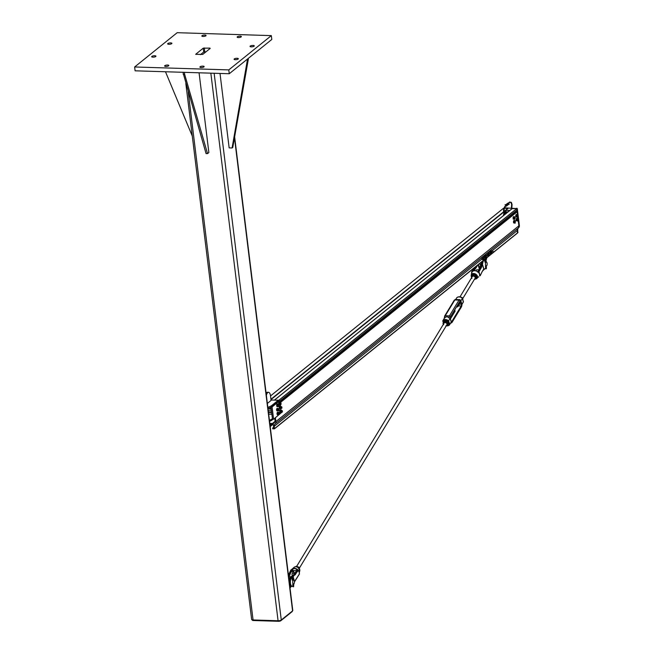 <?xml version="1.0" encoding="UTF-8"?>
<svg xmlns="http://www.w3.org/2000/svg" width="654" height="654" viewBox="0 0 654 654"><rect width="100%" height="100%" fill="white"/><g stroke="black" fill="none" stroke-linecap="round" stroke-linejoin="round"><path stroke-width="0.98" d="M209.811 48.102L210.22 48.396L202.74 54.421L195.677 54.323L203.231 48.175L209.811 48.102L209.885 48.666M205.985 51.805L203.696 52.009L200.459 54.625M204.816 35.054A2.134 0.662 173 0 1 206.059 35.496A2.134 0.662 173 0 1 204.023 36.411A2.134 0.662 173 0 1 201.824 36.011A2.134 0.662 173 0 1 204.816 35.054M167.588 65.04A2.134 0.662 173 0 1 168.83 65.482A2.134 0.662 173 0 1 166.795 66.397A2.134 0.662 173 0 1 164.595 66.005A2.134 0.662 173 0 1 167.588 65.04M240.124 36.15A2.134 0.662 173 0 1 241.367 36.591A2.134 0.662 173 0 1 239.331 37.507A2.134 0.662 173 0 1 237.132 37.106A2.134 0.662 173 0 1 240.124 36.15M202.895 66.136A2.134 0.662 173 0 1 204.138 66.577A2.134 0.662 173 0 1 202.102 67.493A2.134 0.662 173 0 1 199.903 67.1A2.134 0.662 173 0 1 202.895 66.136M253.024 45.445A2.134 0.662 173 0 1 254.267 45.886A2.134 0.662 173 0 1 252.231 46.802A2.134 0.662 173 0 1 250.032 46.409A2.134 0.662 173 0 1 253.024 45.445M170.645 42.894A2.134 0.662 173 0 1 171.888 43.336A2.134 0.662 173 0 1 169.852 44.251A2.134 0.662 173 0 1 167.653 43.851A2.134 0.662 173 0 1 170.645 42.894M237.067 58.296A2.134 0.662 173 0 1 238.318 58.746A2.134 0.662 173 0 1 236.282 59.661A2.134 0.662 173 0 1 234.083 59.261A2.134 0.662 173 0 1 237.067 58.296M154.687 55.745A2.134 0.662 173 0 1 155.93 56.187A2.134 0.662 173 0 1 153.894 57.102A2.134 0.662 173 0 1 151.695 56.702A2.134 0.662 173 0 1 154.687 55.745M271.336 35.618L177.185 32.7L134.634 66.978L135.108 70.812L229.26 73.73L228.786 69.896L271.336 35.618L271.802 39.453L229.26 73.73M134.634 66.978L228.786 69.896M234.631 136.841L292.788 610.534A2.436 0.752 173 0 1 292.575 610.893L281.277 620A2.436 0.752 173 0 1 278.073 620.736L253.065 619.959A2.436 0.752 173 0 1 251.643 619.452L185.826 83.45M292.256 611.155L292.281 611.367A1.831 0.564 173 0 1 292.117 611.645L280.819 620.752A1.831 0.564 173 0 1 278.416 621.3L253.4 620.523A1.831 0.564 173 0 1 252.338 620.147L252.305 619.869M165.487 71.752L192.292 136.089M220.014 73.444L229.153 147.886L232.096 147.976L247.547 58.999M232.096 147.976L232.759 147.444L248.316 59.301L247.653 59.833M248.209 58.459L248.316 59.301M183.169 74.237L184.641 74.286L207.531 153.608L206.059 153.567L182.932 72.292M207.531 153.608L208.863 152.537L199.069 72.79M184.403 72.341L184.641 74.286M269.571 421.429L273.241 419.222M272.416 418.625L271.582 419.296L271.729 420.44M271.582 419.296L269.432 420.285M268.671 414.129L271.876 414.227M266.374 395.359A5.281 2.24 -88.2 0 1 268.516 392.294A5.281 2.24 -88.2 0 1 270.511 395.834L271.075 400.436L267.756 403.109M269.718 408.644L267.993 408.587L271.533 406.943L278.424 401.392L278.285 400.24L271.394 405.799L271.533 406.943L272.08 406.96L279.814 400.738L278.375 400.967M271.394 405.799L267.854 407.434M271.026 400.011L278.285 400.24M271.009 407.189L272.489 419.198L273.593 419.23L272.08 406.96M281.285 412.731L273.593 419.23M279.814 400.738L280.01 402.333M280.353 405.145L280.492 406.257M280.811 408.889L280.958 410.083M271.075 400.436L270.077 401.237M268.516 392.294L267.412 392.261A5.281 2.24 91.8 0 0 266.104 393.168M290.033 588.101L291.104 586.45M290.752 576.787A5.281 2.24 91.8 0 0 290.237 576.632A5.281 2.24 91.8 0 0 290.041 576.64L288.659 576.885M275.416 417.767L275.882 421.577A3.254 2.763 51.1 0 1 275.072 423.939A3.254 2.763 -128.9 0 0 274.263 426.294L274.459 428.828L272.743 428.828L272.653 428.059L273.74 428.002L273.282 424.266L269.906 424.16M493.181 252.575L493.19 251.496L493.181 252.575L517.445 233.094L517.249 230.56A3.254 2.763 51.1 0 1 518.058 228.197A3.254 2.763 -128.9 0 0 518.867 225.843L518.164 220.136L518.867 225.834A3.254 2.763 51.1 0 1 518.867 225.843L275.882 421.577M269.816 423.391L272.448 423.473A3.254 2.763 -128.9 0 0 274.116 422.934A3.254 2.763 -128.9 0 0 275.015 420.497L274.745 418.298M270.306 407.507L271.132 408.153M271.222 408.922L269.832 408.873L269.612 407.834M270.2 426.571L273.078 424.258M270.11 425.803L272.064 424.225M272.653 428.059L273.65 427.258M517.976 218.599L517.698 216.302L517.976 218.599M517.698 232.734L517.747 230.159A3.254 2.763 51.1 0 1 518.557 227.796A3.254 2.763 -128.9 0 0 519.366 225.434L517.298 208.601L516.799 209.002L517.51 214.765L517.142 211.79L516.407 211.757M515.515 212.46L514.052 212.411M516.913 210.106L279.855 401.074L516.913 210.106L516.709 208.626L512.18 208.618M508.044 208.397L504.242 208.242M279.52 402.578L279.103 402.365A1.422 0.605 91.8 0 0 278.678 404.156L279.054 404.94A1.218 0.515 91.8 0 0 278.996 404.654A1.218 0.515 91.8 0 0 278.678 404.156A1.218 0.515 91.8 0 0 278.179 404.564A1.218 0.515 91.8 0 0 278.056 405.766A1.218 0.515 91.8 0 0 278.432 406.551A1.218 0.515 91.8 0 0 278.931 406.142L278.62 406.674L278.04 406.42L277.876 405.096L278.678 404.156M279.144 402.365L279.56 402.521M279.945 404.556L279.92 403.158L280.427 402.341L280.795 402.635A1.218 0.515 91.8 0 0 280.272 402.75A1.218 0.515 91.8 0 0 280.035 403.861A1.218 0.515 91.8 0 0 280.304 404.851L279.193 404.532L279.724 405.12A1.422 0.605 -88.2 0 1 279.585 405.137A1.422 0.605 -88.2 0 1 279.029 403.91A1.422 0.605 -88.2 0 1 279.495 402.357M277.517 404.074L277.108 403.976A1.422 0.605 91.8 0 0 276.667 405.537A1.422 0.605 91.8 0 0 277.222 406.731A1.422 0.605 91.8 0 0 277.41 406.665M277.149 403.968L278.293 404.025M277.836 406.633A1.422 0.605 -88.2 0 1 277.59 406.739A1.422 0.605 -88.2 0 1 277.034 405.513A1.422 0.605 -88.2 0 1 277.5 403.959M277.239 405.962A1.095 0.466 -88.2 0 1 277.173 405.398M278.931 406.142L279.037 405.603L278.931 406.142A1.218 0.515 91.8 0 0 278.956 406.077A1.218 0.515 91.8 0 0 279.054 404.94L278.874 404.278M277.541 404L277.296 406.404L278.62 406.674M277.296 406.404L278.04 406.42M277.124 405.071L277.876 405.096M279.193 404.147A1.095 0.466 -88.2 0 1 279.184 403.485M280.991 403.044L281.065 403.632A1.218 0.515 91.8 0 0 280.991 403.044A1.218 0.515 91.8 0 0 280.795 402.635L281.065 403.632A1.218 0.515 91.8 0 1 280.95 404.474L280.934 404.507M280.828 404.744L280.304 404.851A1.218 0.515 91.8 0 0 280.828 404.744L280.983 404.327L280.828 404.744A1.218 0.515 91.8 0 0 280.95 404.474M279.724 405.12L280.468 405.145M279.193 404.532L279.176 403.134L279.92 403.158M279.176 403.134L279.683 402.316L280.427 402.341M279.193 409.11L279.184 410.369M281.858 406.968L281.449 406.919L281.817 408.243M281.899 408.161L281.907 407.025L281.899 408.161M282.324 410.802L281.874 410.835L282.283 412.077M282.405 411.93L282.381 410.859L282.405 411.93M279.667 412.944L279.225 412.952L279.626 414.219M279.732 414.088L279.716 413.001L279.732 414.088M279.618 408.742L280.909 408.881L280.329 408.644L280.133 407.328L280.55 406.257L281.236 406.772M279.242 407.965L279.242 407.965A2.109 1.782 49.4 0 1 279.233 407.769L279.291 408.161A2.109 1.782 49.4 0 1 279.25 407.965L279.217 407.761A1.226 0.523 -88.2 0 1 279.299 406.935L279.315 406.927A2.109 1.488 154 0 1 279.364 406.763A2.109 1.488 154 0 1 279.438 406.6L280.566 406.273L280.133 407.328L279.315 406.927M279.225 407.826L279.299 408.26A1.226 0.523 -88.2 0 1 279.291 408.243A1.226 0.523 -88.2 0 1 279.274 408.161L280.885 408.889L279.724 408.775M279.364 406.763L279.25 407.311L280.133 407.352L280.304 408.644L279.291 408.161M279.356 406.772A1.21 0.515 91.8 0 0 279.307 406.935L279.217 407.761M281.31 407.802L280.909 408.881M279.291 408.243L279.577 408.725M281.146 406.772L281.089 408.398M281.334 407.189L280.754 407.099L280.689 407.867L281.31 407.99M281.784 411.66L281.367 412.723L279.887 412.445L280.795 412.47L281.032 410.083L281.711 410.606M279.691 411.644L279.691 411.579A1.226 0.523 -88.2 0 1 279.773 410.761A2.109 1.472 154.7 0 1 279.847 410.589L281.024 410.083L280.607 411.137L279.74 411.113L280.607 411.17L280.77 412.461L281.367 412.723L279.757 411.987A2.109 1.79 50.6 0 1 279.724 411.783L279.691 411.579A2.109 1.79 50.6 0 0 279.724 411.783L279.994 412.527M279.789 410.696L279.773 410.761A1.21 0.515 91.8 0 1 279.83 410.589L279.904 410.434A2.109 1.472 154.7 0 0 279.847 410.589L279.691 411.579M280.149 410.058L281.612 410.352L280.133 410.066M279.724 411.914L279.765 412.094A1.226 0.523 -88.2 0 1 279.765 412.077A1.226 0.523 -88.2 0 1 279.74 411.979L280.01 412.535M281.612 410.606L281.563 412.233M281.8 411.031L281.228 410.933L281.163 411.685L281.776 411.824M277.492 412.192L278.956 412.494L278.367 412.224L277.95 413.303L277.116 412.895A1.21 0.515 91.8 0 1 277.173 412.731L277.116 412.895A2.109 1.463 155 0 1 277.19 412.723L277.173 412.723A2.109 1.463 155 0 1 277.255 412.56L278.383 412.241L277.476 412.208M277.034 413.778L277.083 414.113A2.109 1.799 51.1 0 1 277.059 413.917L277.051 413.917A2.109 1.799 51.1 0 1 277.043 413.72L277.95 413.303L278.113 414.62L278.383 412.241L279.045 412.756M279.119 413.81L278.71 414.865L277.108 414.235A1.226 0.523 -88.2 0 1 277.108 414.219A1.226 0.523 -88.2 0 1 277.083 414.121L278.71 414.865L277.509 414.734M277.509 414.742L278.71 414.865M277.214 412.633L277.026 413.712A1.226 0.523 -88.2 0 1 277.116 412.895L277.026 413.712M277.067 414.056L277.222 414.571M278.956 412.748L278.906 414.374M279.462 412.764L278.571 413.075L278.817 414.374M276.65 409.052A1.21 0.515 91.8 0 1 276.707 408.889L276.667 409.052A2.109 1.463 155 0 1 276.716 408.889A2.109 1.463 155 0 1 276.789 408.725L277.901 408.39L278.579 408.913M276.56 409.944L276.626 410.287A2.109 1.799 51.1 0 1 276.577 409.886L276.56 409.878A1.226 0.523 -88.2 0 1 276.65 409.061L276.56 409.878L277.476 409.469L277.917 408.398L277.648 410.786L277.5 409.453L276.667 409.052M276.593 410.221L276.642 410.401A1.226 0.523 -88.2 0 1 276.634 410.385A1.226 0.523 -88.2 0 1 276.609 410.279L276.994 410.892M278.653 409.976L278.22 411.039L276.626 410.287M276.634 410.385L278.236 411.031M278.481 408.913L278.432 410.54M278.4 408.913L278.351 410.532M480.616 265.581L479.611 263.57M486.838 257.75L485.971 260.725M478.319 264.608L479.676 267.331A4.472 1.897 91.8 0 0 479.832 267.617M493.141 251.447L493.108 252.657M490.484 253.588L490.443 254.798M490.508 254.733L490.533 253.638L490.394 254.872M487.827 255.73L487.786 256.94M487.868 255.771L487.835 256.891L487.868 255.771M485.162 257.872L484.712 257.97L485.129 259.082M485.26 258.886L485.211 257.921L485.26 258.886M489.094 253.237L489.838 252.64A1.226 0.523 -88.2 0 1 489.821 252.567L489.838 252.567A2.109 1.799 51.1 0 1 489.805 252.362M491.865 252.256L491.448 253.311L490.075 253.106M491.432 253.319L490.116 253.131M491.694 250.932L490.238 250.637L491.113 250.67L490.721 251.733L489.821 251.692L490.696 251.749L491.129 250.678L490.23 250.646M489.813 252.501L490.86 253.065L490.721 251.733L490.86 253.065L489.838 252.567M489.821 252.567L489.854 252.681A1.226 0.523 -88.2 0 1 489.846 252.665L490.091 253.123M491.751 251.242L491.677 252.804L491.71 251.242M486.437 255.387L487.23 254.937A2.109 1.586 34 0 1 487.189 254.774A2.109 1.586 34 0 1 487.156 254.594L488.039 254.21L488.334 255.379L488.317 252.959L488.93 252.894L489.225 254.063M487.181 254.774L488.317 255.387L487.181 254.774A1.21 0.515 91.8 0 0 487.23 254.937L487.181 254.774M488.906 252.885L487.451 252.926L488.342 252.975L488.015 254.202L487.148 254.177M489.102 254.921L488.317 255.387L487.23 254.946M489.094 253.384L489.045 254.921M489.053 253.384L489.004 254.913M484.63 257.21L484.72 257.341A2.109 1.161 19.8 0 1 484.639 257.202A2.109 1.161 19.8 0 1 484.581 257.079L484.532 256.973A1.226 0.523 -88.2 0 1 484.532 256.948A1.226 0.523 -88.2 0 1 484.451 256.286L485.848 257.668L485.505 255.42L486.094 254.905L486.535 255.763M486.429 257.096L485.848 257.668L484.704 257.333M486.347 257.055L486.396 255.526L486.38 257.063M482.276 259.613L482.979 259.613L483.036 257.194L483.649 257.226L483.568 259.638L482.284 259.605M481.859 258.984A2.109 1.66 38.2 0 1 481.826 258.796L482.701 258.412L482.954 259.613L481.908 259.172A2.109 1.66 38.2 0 1 481.859 258.984M482.161 257.177L483.649 257.226L483.028 257.202L482.701 258.387L481.826 258.363M483.69 259.205L483.29 258.829L483.739 257.668L483.723 259.205M507.529 211.896L508.223 211.757M512.172 208.577L509.409 210.801M506.261 212.019L505.812 210.228L508.109 208.348L504.25 208.225M506.049 210.31L509.36 210.416M491.759 251.095L517.249 230.56L517.518 232.767L518.017 232.366M512.156 208.471L516.48 208.618M517.298 208.601L504.389 207.817M505.534 213.498L506.237 213.359M517.486 218.379L516.521 218.346L516.104 219.417L516.268 220.741L517.813 221.036L517.232 220.774L517.069 219.442L517.486 218.379L518.066 218.64L517.813 221.036M516.104 219.417L517.069 219.442M516.268 220.741L517.232 220.774M514.829 220.521L513.864 220.488L513.447 221.559L513.611 222.883L515.156 223.178L514.575 222.916L514.412 221.583L514.829 220.521L515.409 220.782L515.156 223.178M513.447 221.559L514.412 221.583M513.611 222.883L514.575 222.916M517.02 214.545L516.055 214.512L515.802 216.907L517.347 217.202L516.766 216.94L517.02 214.545L517.6 214.806L517.764 216.131L517.347 217.202M515.638 215.575L516.603 215.607M515.802 216.907L516.766 216.94M514.355 216.687L513.398 216.654L513.137 219.049L514.682 219.343L514.101 219.082L514.355 216.687L514.935 216.948L515.099 218.273L514.682 219.343M512.973 217.717L513.938 217.749M513.137 219.049L514.101 219.082M485.423 265.916L486.159 265.941M487.124 263.366A2.036 0.858 91.8 0 0 486.355 262.001A2.036 0.858 91.8 0 0 485.431 264.003A2.036 0.858 91.8 0 0 486.233 266.064A2.036 0.858 91.8 0 0 487.124 263.366M292.436 580.253L291.725 577.817L292.281 577.727L292.73 579.084L292.788 577.621L292.264 577.727M292.739 582.689A2.036 0.858 -88.2 0 1 293.63 579.984A2.036 0.858 -88.2 0 1 294.431 582.044A2.036 0.858 -88.2 0 1 293.507 584.047A2.036 0.858 -88.2 0 1 292.739 582.689M291.774 577.866L292.567 580.245M292.788 584.022L292.959 585.624L292.878 584.03M292.829 580.163L292.256 577.768L291.848 577.883M293.376 584.047L293.728 585.902L293.074 585.632L293.066 586.622M292.788 577.621L292.763 578.994M292.69 579.076L292.003 577.891M293.523 585.551L293.597 586.556L293.523 585.551M485.554 262.18L484.982 259.785L484.451 259.834L485.006 259.736L485.456 261.101L485.513 259.63L484.99 259.736M484.5 259.883L485.006 261.183L484.573 259.9M485.505 266.039L485.685 267.641L485.603 266.047M485.415 261.093L485.137 262.262M486.102 266.064L486.453 267.919L485.799 267.649L485.791 268.639M485.513 259.63L485.628 262.148L485.562 259.638M486.249 267.568L486.323 268.573L486.249 267.568M288.447 575.152L291.095 569.896M288.708 574.539L290.85 570.002L291.97 569.552A3.989 2.886 31.2 0 1 297.3 569.724L297.48 569.487A4.177 3.025 -148.8 0 0 292.191 568.996A4.177 3.025 -148.8 0 0 291.897 569.315L291.659 569.789M288.439 575.07L289.796 574.547L288.577 576.223M294.946 572.969A1.627 1.177 31.2 0 1 293.785 571.768A1.627 1.177 31.2 0 1 293.867 570.967A1.627 1.177 31.2 0 1 296.287 571.138M292.927 585.91A4.619 1.962 -88.2 0 1 290.376 582.624A4.619 1.962 -88.2 0 1 292.305 577.008A10.979 4.66 91.8 0 0 293.033 576.754A3.254 0.719 175.7 0 1 293.139 576.705L293.049 576.853A3.254 1.766 164.1 0 1 293.156 576.705L298.445 570.353L299.001 571.686L298.551 570.689M299.205 572.986L299.45 573.877L294.521 581.537A3.254 2.542 145.8 0 0 294.455 581.741L294.423 581.668A3.254 1.766 164.1 0 1 294.521 581.512L293.156 576.705M291.88 576.419L293.327 575.275M297.055 569.716L296.393 570.1L298.159 570.125L297.48 569.487M299.115 572.201L299.303 573.305M288.422 574.989L291.055 569.855L291.888 569.323L293.115 570.002L293.54 571.498M297.627 569.977L297.022 570.067A0.989 0.54 -15.9 0 1 296.932 570.402L293.785 574.678M291.3 569.896L292.215 569.56M291.88 570.247A0.989 0.54 -15.9 0 1 292.183 569.92L293.115 570.002L291.88 570.247L289.796 574.547L292.174 570.443L292.812 572.7M296.932 570.402L293.809 574.678L294.815 574.711L292.837 576.468A10.726 4.553 -88.2 0 1 292.068 576.738A4.872 2.068 91.8 0 0 290.008 581.733A4.872 2.068 91.8 0 0 291.929 586.483A4.872 2.068 91.8 0 0 292.918 585.935M482.415 264.42A3.254 2.542 145.8 0 1 482.464 264.216L482.407 264.445A3.254 1.766 164.1 0 1 482.489 264.29L482.464 264.216A10.979 4.66 91.8 0 0 482.824 262.663A4.619 1.962 -88.2 0 1 484.467 259.769M472.302 271.68L472.253 271.737A4.177 3.025 31.2 0 1 477.837 271.909L478.515 272.489A4.186 3.033 31.2 0 1 478.712 272.726L479.521 273.838L478.891 271.933L481.418 267.527L482.407 264.445L483.788 269.26A3.254 1.766 164.1 0 1 483.862 269.105L482.489 264.29M482.325 271.238L483.788 269.26A3.254 0.719 175.7 0 1 483.878 269.203L483.862 269.105M483.617 269.473L483.102 269.922M483.036 260.815A4.872 2.068 91.8 0 0 482.489 262.565A10.726 4.553 -88.2 0 1 482.112 264.191L478.891 271.933L477.821 271.876A3.989 2.886 -148.8 0 0 475.221 270.772M478.973 273.012L478.941 272.538A4.406 3.188 -148.8 0 0 478.728 272.293L478.712 272.726M478.515 272.489L478.614 271.95L478.017 271.925M481.418 267.527L480.118 267.29L481.082 264.249M479.006 269.325L478.099 270.061L478.932 269.473M477.003 265.671L476.382 267.388L477.624 265.172M479.627 275.309L480.191 275.661L479.554 273.805L479.546 275.636M471.828 272.792L471.877 272.514A4.186 3.033 31.2 0 1 471.943 272.285M478.213 271.99L477.853 271.819C475.621 270.331 473.758 270.29 472.27 271.704L472.253 271.737M472.196 271.811L471.559 271.974L471.894 273.601M480.028 275.13L479.684 274.271M471.82 272.718L471.82 272.072A4.406 3.188 -148.8 0 0 471.747 272.317L471.256 274.974A3.425 2.477 -148.8 0 0 471.272 276.045M474.886 267.372L471.583 271.901M483.837 269.366A10.726 4.553 -88.2 0 1 484.385 269.203L482.415 271.165L480.183 275.775L482.423 271.042M292.853 575.667A1.627 1.177 31.2 0 1 292.117 573.844A1.627 1.177 31.2 0 1 294.325 573.828M450.385 318.988L454.939 311.476A1.627 1.177 -148.8 0 0 454.628 310.004M457.669 304.977A1.627 1.177 31.2 0 1 457.988 306.448A1.627 1.177 31.2 0 1 456.974 306.922A1.627 1.177 31.2 0 1 456.541 306.849M478.507 270.364A1.627 1.177 -148.8 0 0 476.128 270.241L475.793 270.805M448.301 321.245L449.273 324.654L449.707 324.556L448.685 320.983A3.932 2.845 -148.8 0 0 442.889 320.64A3.932 2.845 -148.8 0 0 442.799 320.795L443.003 321.081A3.605 2.616 31.2 0 1 448.301 321.245L450.222 318.441L448.955 317.967C447.696 316.52 446.298 316.471 444.769 317.836L444.336 318.261M444.311 318.302L442.995 320.485M450.418 323.101L449.707 324.556A3.932 2.845 -148.8 0 1 449.617 324.711L447.189 325.913M461.454 304.887L463.416 301.927A3.932 2.845 31.2 0 1 463.334 302.083A3.932 2.845 31.2 0 1 463.228 302.238M450.222 318.441A1.602 0.679 -88.2 0 1 450.516 316.65L460.064 300.889A1.602 0.679 -88.2 0 1 460.866 300.881L459.664 299.622A2.534 1.079 91.8 0 1 459.991 299.753L460.866 300.881L462.403 298.347L463.22 301.641M462.247 298.232L462.403 298.347A3.932 2.845 31.2 0 0 456.606 298.003C458.168 296.352 460.097 296.425 462.411 298.24M455.715 299.499L456.517 298.167A3.932 2.845 31.2 0 1 456.606 298.003L455.699 299.499M459.476 299.655L455.478 299.491A2.534 1.079 -88.2 0 0 454.816 299.973L459.002 300.104A0.94 0.679 31.2 0 1 460.064 300.889L450.516 316.659A1.594 0.679 91.8 0 0 450.312 318.882L451.105 321.662A1.594 0.679 91.8 0 0 452.037 322.005A1.602 0.679 -88.2 0 1 451.244 322.021L449.617 324.711A3.932 2.845 -148.8 0 1 447.222 325.847M475.066 278.277A1.627 1.177 -148.8 0 0 474.297 276.405A1.627 1.177 -148.8 0 0 472.286 276.593M474.395 279.381A2.436 1.766 -148.8 0 0 475.327 279.119A2.436 1.766 -148.8 0 0 475.875 277.419A2.436 1.766 -148.8 0 0 474.24 275.71A2.436 1.766 -148.8 0 0 472.049 275.702A2.436 1.766 -148.8 0 0 471.501 277.402A2.436 1.766 -148.8 0 0 471.616 277.688M471.926 278.432L471.199 276.16L473.022 275.032L475.572 276.176L476.3 278.449L474.305 279.528M476.3 278.449L476.815 277.607L476.513 276.364L474.869 274.655L473.537 274.19L471.199 276.16M473.022 275.032L473.537 274.19M475.572 276.176L476.087 275.334M463.024 300.366L462.501 297.799L459.958 296.638L459.1 297.088M446.878 324.785A1.627 1.177 -148.8 0 0 446.11 322.913A1.627 1.177 -148.8 0 0 444.099 323.101M446.208 325.88A2.436 1.766 -148.8 0 0 447.614 325.136A2.436 1.766 -148.8 0 0 447.295 323.19A2.436 1.766 -148.8 0 0 445.186 321.964A2.436 1.766 -148.8 0 0 443.387 322.692A2.436 1.766 -148.8 0 0 443.428 324.196M443.706 324.646L442.962 323.485L443.952 321.703L446.551 322.03L448.17 324.139L447.181 325.921L445.815 325.864M447.181 325.921L448.677 323.297L447.933 322.136L445.824 320.918L444.458 320.861L443.952 321.703M446.551 322.03L447.058 321.188M448.17 324.139L448.677 323.297M299.769 569.716L299.099 567.329L296.54 566.201L295.551 566.756M296.188 566.773L296.54 566.201M298.706 567.966L299.099 567.329M204.301 47.93L204.767 51.764M203.231 48.175L203.696 52.009M292.575 610.893L234.475 137.708M281.277 620L214.144 73.264M278.073 620.736L210.841 73.158M253.065 619.959L188.197 91.658M280.762 620.286L280.819 620.752M278.416 621.3L278.342 620.736M253.4 620.523L253.335 619.967M274.263 426.294L481.875 259.058M275.072 423.939L518.058 228.197M483.78 257.521L484.451 256.286L485.382 256.785L485.505 255.42L484.63 255.395M270.012 425.026L271.05 424.193M269.996 424.871L270.846 424.184M274.541 428.689L484.892 259.237L483.461 259.197M485.219 258.976L487.557 257.096M487.876 256.834L490.214 254.954M490.533 254.692L492.871 252.812M274.549 428.599L484.794 259.237M485.276 258.845L487.451 257.096M487.933 256.703L490.108 254.954M490.59 254.561L492.773 252.812M493.255 252.419L517.535 232.865M280.517 402.406L517.142 211.79M280.46 402.365L517.093 211.741M279.994 402.202L516.447 211.724M270.478 408.129L271.067 407.655M270.372 408.031L271.05 407.491M279.847 401.049L516.93 210.065M278.351 400.73L516.758 208.675M278.334 400.649L516.709 208.626M274.459 400.117L512.344 208.495M272.448 423.473L274.991 421.429M270.977 399.594L503.735 212.1M504.087 211.814L505.959 210.302M270.936 399.267L503.67 211.782M504.03 211.495L507.929 208.356M270.527 395.94L503.564 208.217M281.114 406.486L279.65 406.24M281.138 406.502L280.55 406.257M278.604 408.995L277.002 408.374M278.465 408.644L277.026 408.358M486.086 254.897L484.639 255.379M484.966 257.635L485.848 257.668L484.966 257.643M483.036 257.194L482.17 257.161L483.036 257.194M505.861 210.277L506.073 212.01M516.881 208.201L516.382 208.601M519.366 225.434L518.867 225.834M518.557 227.796L518.082 228.181M517.747 230.159L517.249 230.56M504.765 213.891L504.021 213.866L503.997 212.91M504.447 212.926L506.686 212.991M507.308 212.493L504.234 212.395M503.498 215.567L503.907 212.681M504.193 212.256L507.806 212.092M504.185 212.231L504.635 211.994M503.972 215.182L503.392 215.15L503.515 214.667L503.4 215.158M504.594 214.684L503.825 214.447M503.972 213.858L503.858 212.902M507.839 212.068L504.438 212.051M503.899 214.381L504.921 214.414M505.419 204.71L505.706 205.201A0.507 0.433 51.1 0 1 506.155 204.628A0.507 0.433 51.1 0 1 506.58 205.348L506.613 205.348A0.531 0.458 -128.9 0 0 505.82 204.677A0.531 0.458 -128.9 0 0 505.706 205.201L505.959 205.577M505.918 213.621L506.024 213.106M506.997 204.097L507.439 204.939M507.578 204.547L507.61 204.547A0.531 0.458 -128.9 0 0 506.719 204.007A0.507 0.433 51.1 0 1 507.578 204.547L507.586 204.612A0.507 0.433 51.1 0 1 507.422 205.282M508.354 203.942L507.569 203.271A0.531 0.458 51.1 0 1 508.354 203.942L507.61 204.596L508.362 203.991A0.531 0.458 51.1 0 1 508.305 204.637L507.406 205.307A0.531 0.458 -128.9 0 0 507.61 204.596L507.586 204.612M505.853 213.76C503.114 213.008 502.746 210.604 504.757 206.541L506.392 205.487L506 204.898L506.245 205.863M506.016 205.479L506.384 205.184L505.959 205.511L505.019 204.784M506.58 205.348L506.588 205.413A0.507 0.433 51.1 0 1 506.033 206.035A0.531 0.458 -128.9 0 0 506.613 205.397L507.365 204.792A0.531 0.458 51.1 0 1 507.308 205.438L506.556 206.035L505.763 205.372M506.613 205.397L507.365 204.792L507.308 205.438M507.357 204.743L506.572 204.081A0.531 0.458 51.1 0 1 507.357 204.751L507.365 204.792M292.183 579.142L292.322 580.229M293.327 586.81L293.017 586.082L293.605 586.638M292.976 585.624L293.254 586.834L293.728 585.902M293.033 584.03L293.433 586.139M292.763 579.019L292.837 577.621M293.499 585.632L293.303 584.038M484.451 259.834L485.047 262.246M486.053 268.819L485.742 268.099L486.331 268.655M485.701 267.641L485.979 268.851L486.38 267.764M484.728 259.908L485.293 262.254M485.759 266.047L486.159 268.148M486.453 267.919L486.126 266.064M486.224 267.649L486.028 266.055M288.725 576.583L290.09 574.752M293.049 576.853L294.006 580.212M294.006 583.695A4.619 1.962 -88.2 0 1 293.523 585.068M292.305 577.008L291.063 576.714A10.726 4.553 91.8 0 0 291.766 576.476M291.888 569.323L294.055 567.345A3.425 2.477 31.2 0 1 297.243 567.075A3.425 2.477 31.2 0 1 299.736 569.634A3.425 2.477 31.2 0 1 299.769 570.803L299.254 572.879M298.159 570.125L295.101 574.931M296.573 570.746L296.393 570.1L296.842 570.411M298.616 570.877L298.984 571.743M290.965 576.73L291.063 576.714A4.872 2.068 -88.2 0 0 289.093 580.417M289.738 585.657L290.924 586.45A4.872 2.068 -88.2 0 1 289.706 585.428M290.147 577.359A4.619 1.962 91.8 0 0 289.043 579.984M292.493 575.381L292.052 576.288M479.554 273.805L479.333 272.702M481.14 264.028A10.726 4.553 91.8 0 0 481.483 262.532L482.824 262.663M485.62 268.254L484.614 268.957A10.979 4.66 91.8 0 0 483.878 269.203M485.562 260.186A4.872 2.068 91.8 0 0 485.538 260.153A4.619 1.962 -88.2 0 1 486.355 262.001L485.546 260.039M486.388 266.031A4.619 1.962 -88.2 0 1 486.208 266.767M485.628 268.14A4.619 1.962 -88.2 0 1 484.614 268.957M484.385 269.203A4.872 2.068 91.8 0 0 485.301 268.557M477.951 271.614L477.853 271.811A0.989 0.54 -15.9 0 0 478.033 271.598L480.118 267.29L481.483 262.532A4.872 2.068 -88.2 0 1 481.614 261.96M481.475 262.074A4.619 1.962 91.8 0 0 481.36 262.548M481.434 262.099L481.352 262.614A10.979 4.66 -88.2 0 1 481.025 264.044M479.349 268.614L478.229 264.682M478.115 264.78L479.259 268.802M473.946 270.731L476.382 267.388M478.842 276.781L475.483 279.021A3.425 2.477 -148.8 0 0 476.97 278.432A3.425 2.477 -148.8 0 0 477.494 276.34A3.425 2.477 -148.8 0 0 474.305 273.568A3.425 2.477 -148.8 0 0 471.256 274.974L471.264 276.062M475.18 267.134L476.096 267.167L473.373 270.895M471.747 271.712L474.959 267.322M471.371 275.874A3.172 2.297 31.2 0 1 473.823 273.813A3.172 2.297 31.2 0 1 477.199 276.446A3.172 2.297 31.2 0 1 475.711 278.866M480.935 264.388L480.028 267.306M477.477 272.007L478.033 271.598M449.273 324.654A3.605 2.616 31.2 0 1 447.271 325.774M442.864 321.008L443.363 322.757M443.437 322.61L443.003 321.081M461.887 304.462A1.602 0.679 -88.2 0 1 461.593 306.252L452.037 322.013L461.593 306.244A1.594 0.679 91.8 0 0 461.798 304.02L461.005 301.241A1.594 0.679 91.8 0 0 460.064 300.897L459.917 301.142M460.073 300.922A1.267 0.54 -88.2 0 1 460.179 300.905A1.267 0.54 -88.2 0 1 460.596 301.42L461.005 301.241M459.844 301.396L460.596 301.42L461.389 304.2L461.798 304.02M459.386 304.143L461.389 304.2A1.267 0.54 -88.2 0 1 461.225 305.974L461.593 306.244A0.94 0.679 -148.8 0 1 461.544 306.71L451.996 322.471A0.94 0.679 -148.8 0 0 452.037 322.013L451.669 321.735A1.267 0.54 -88.2 0 1 451.342 321.981A1.267 0.54 -88.2 0 1 451.203 321.94M458.331 305.884L461.225 305.974L451.669 321.735L451.17 321.719M450.393 316.896L450.516 316.659A0.94 0.679 31.2 0 0 449.453 315.874A2.534 1.079 91.8 0 0 448.955 317.967M458.642 299.589L459.664 299.622A2.534 1.079 91.8 0 0 459.002 300.104L449.453 315.874L445.26 315.743L454.816 299.973A0.94 0.679 -148.8 0 0 454.228 300.243L455.478 299.491M444.769 317.836A2.534 1.079 -88.2 0 1 445.26 315.743A0.94 0.679 -148.8 0 0 444.671 316.013L444.254 318.384L442.799 320.812M274.459 428.828L517.445 233.094M279.986 402.185L516.423 211.732M274.394 400.117L512.237 208.528M270.527 395.932L503.531 208.225M268.197 410.221L271.394 410.32M278.326 410.532L278.939 410.557M278.375 408.913L278.988 408.93M269.195 408.031L269.644 408.039M281.032 406.772L281.645 406.788M268.393 411.824L271.59 411.922M281.457 412.224L282.07 412.249M281.506 410.606L282.119 410.622M268.663 414.056L271.868 414.154M278.792 414.366L279.405 414.391M268.467 412.421L271.663 412.527M279.675 406.232L280.541 406.257M280.182 412.609L281.351 412.731M276.74 408.799L276.56 409.878M491.44 252.771L492.895 252.812M491.489 251.234L492.944 251.275M488.783 254.913L490.238 254.954M488.824 253.376L490.287 253.417M486.118 257.055L487.582 257.096M486.167 255.518L487.631 255.559M483.51 257.66L484.966 257.701M483.543 259.646L482.382 259.613M506.033 212.01L505.812 210.228M511.812 208.046L512.074 204.555L511.403 202.429L509.679 201.996L508.101 203.263M506.131 204.857L505.706 205.201M511.387 208.029L511.649 204.432L510.987 202.544L509.932 202.315L508.362 203.582M507.332 212.051L507.994 211.52M505.599 213.449L505.199 213.605C503.735 212.272 503.67 210.024 505.011 206.86L506.449 205.699M508.853 204.35L508.428 204.113M509.245 204.252L508.33 203.664M507.569 203.271L506.76 204.522M508.362 203.991L508.305 204.637M506.572 204.081L505.763 205.323M291.725 577.817L292.297 580.229M292.763 584.022L292.902 586.098M293.401 584.047L293.581 585.518M484.884 261.126L485.023 262.246M485.489 266.039L485.628 268.115M294.431 581.954L299.434 574.008L299.189 572.479M289.027 579.894L291.022 576.714L293.662 574.727L296.834 570.337M298.543 570.721L298.126 570.165M294.055 567.345C294.553 567.132 297.357 564.492 299.769 570.803M294.055 583.613L293.54 585.15M292.91 586.049L290.924 586.45M292.526 575.414L292.125 576.248M486.224 266.84L486.413 266.023M478.18 270.11L478.908 269.53M474.698 267.527L471.599 271.77L471.845 273.298M299.426 568.064L446.903 324.736M448.227 322.553L448.53 322.054M292.117 573.844L293.867 570.967M296.728 566.25L444.123 323.051M445.439 320.877L445.954 320.027M457.988 306.448L460.735 301.919M462.803 298.502L475.09 278.228M460.105 296.679L472.311 276.544M443.33 322.806L442.783 320.91M463.424 301.911L461.969 304.339M462.427 298.265L463.433 301.813M451.35 321.981L450.328 318.784L450.5 316.814L460.179 300.905M451.996 322.471L450.745 323.231M461.969 304.331L461.544 306.71M444.671 316.013L454.228 300.243"/></g></svg>
